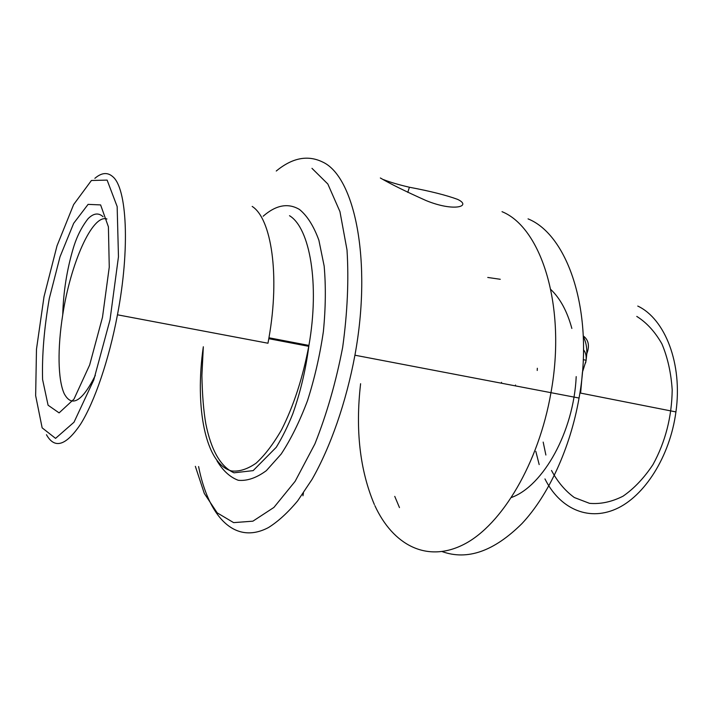 <?xml version="1.0" encoding="UTF-8"?>
<svg xmlns="http://www.w3.org/2000/svg" width="713" height="713" viewBox="0 0 713 713"><rect width="100%" height="100%" fill="white"/><g stroke="black" fill="none" stroke-linecap="round" stroke-linejoin="round"><path stroke-width="1.07" d="M583.305 336.67C585.81 341.349 586.977 347.035 586.808 353.737L586.059 360.733L582.423 372.213M583.501 349.833C585.631 352.275 586.496 355.751 586.086 360.27M585.872 361.678L585.596 362.953M501.533 382.328L501.391 383.202L501.533 382.328M515.374 385.876L515.517 385.011L515.374 385.876M302.936 495.785L303.453 492.95M383.549 179.631C390.091 182.207 398.71 184.747 409.414 187.243C430.082 191.12 446.133 195.157 457.55 199.355C472.247 206.164 454.413 212.198 426.116 200.576C405.635 191.423 390.385 183.892 380.35 177.974M107.119 180.104L117.155 206.556L118.465 256.733L110.025 319.834L93.768 379.949L74 422.23L55.561 438.37L42.147 427.845L35.65 395.653L36.479 349.245L44.019 296.661L57.013 245.825L73.644 204.56L91.416 180.487L107.119 180.104M94.874 178.33C101.558 172.608 107.511 172.047 112.743 176.655C126.941 187.982 130.194 248.445 117.458 314.798C109.009 359.753 94.624 401.695 80.676 424.03C66.051 445.768 54.651 449.333 46.461 434.716M252.179 206.422C271.359 218.526 280.049 275.093 268.953 337.775L267.981 343.229L117.458 314.798M311.973 168.339L327.828 183.999L339.949 211.609L347.008 249.951C348.898 280.138 347.445 312.606 342.668 347.338C335.983 382.016 326.723 414.226 314.879 443.967L295.146 481.311L273.899 507.442L252.892 521.176L233.623 522.629L217.18 512.843L204.301 493.449L195.353 466.347M276.261 171.022C292.268 157.84 307.659 154.801 322.428 161.931C354.548 176.164 372.391 260.388 354.922 355.208C346.188 402.248 330.627 446.766 312.044 479.386L297.704 500.82C287.874 512.62 278.106 521.542 268.409 527.584C234.488 545.445 208.321 516.23 198.597 466.56M502.023 211.672C541.39 227.625 566.701 306.643 550.962 392.676C566.701 306.643 541.39 227.625 502.023 211.672M535.811 451.329L539.188 464.582M544.964 478.922C559.286 507.799 587.2 521.649 615.809 509.064C644.329 496.596 669.988 456.605 675.924 411.918C682.778 363.871 665.086 318.889 637.761 306.064M675.924 411.918L580.623 393.104L582.396 372.551M511.569 497.442C543.342 485.874 573.769 431.49 576.202 376.607M571.853 328.452C567.236 311.447 560.231 298.462 550.828 289.514M394.761 496.382L399.467 507.594M442.301 551.648C467.514 560.614 494.064 551.265 521.961 523.583C548.333 495.49 570.222 448.495 579.054 398.041C594.544 313.274 568.323 235.032 528.048 218.873M360.6 383.719C355.288 429.939 359.878 470.224 374.37 504.554M374.869 505.642C392.854 544.794 426.882 563.644 464.421 544.108C501.792 524.723 538.654 463.503 550.962 392.676L354.922 355.208M95.328 375.421C82.093 401.66 71.719 407.738 64.206 393.656C57.771 379.53 57.45 347.935 62.744 314.772C70.551 263.587 92.244 213.855 106.95 218.998M100.613 204.916L108.412 226.841L109.258 267.125L102.503 317.196L89.66 364.976L73.965 399.128L59.108 412.889L48.083 405.216L42.593 379.548C41.907 355.35 44.144 328.337 49.295 298.515L60.017 256.787L73.671 223.303L88.091 204.373L100.613 204.916M289.514 215.7C309.888 227.991 319.763 283.872 308.925 345.431C302.865 377.569 293.738 405.697 281.555 429.805C273.302 444.092 264.826 455.206 256.11 463.174C247.491 469.154 239.345 471.756 231.68 470.972C205.335 464.457 194.569 407.078 203.321 346.759L201.904 375.528C202.278 394.949 203.588 411.036 205.816 423.78C211.191 450.358 220.584 466.703 233.998 472.817L253.142 470.633L276.27 447.274C282.375 437.301 287.874 426.16 292.785 413.834C300.512 391.998 305.895 369.2 308.925 345.431L268.953 337.775M263.159 216.226C276.029 204.97 288.15 202.733 299.522 209.497C307.258 215.834 313.711 226.074 318.88 240.219L324.157 266.056C325.939 286.198 325.681 308.052 323.372 331.616C319.861 355.466 314.585 378.469 307.526 400.617C299.647 421.508 290.859 439.333 281.154 454.083L266.35 470.651C256.43 477.951 247.072 481.159 238.267 480.286C230.014 477.193 222.919 470.696 216.984 460.803M500.259 279.282L487.754 277.455M537.219 370.466L537.335 368.256M543.181 442.087L545.882 455.019M551.505 470.473C557.593 481.854 565.204 490.874 574.339 497.531L589.499 503.333C600.489 504.305 611.656 501.934 623.01 496.203C634.115 488.53 644.124 477.96 653.037 464.502C665.434 441.793 671.815 416.918 672.199 389.886C671.085 372.819 667.644 357.471 661.887 343.844C654.98 331.714 646.611 322.57 636.78 316.42M586.817 353.675C588.626 349.014 590.319 341.081 583.279 335.966M583.243 359.664L586.139 360.279M407.783 192.385L409.405 187.234M268.801 338.693L308.818 346.34M62.744 314.772C63.359 291.902 66.897 269.648 73.35 248.008C76.763 236.671 81.665 226.912 88.047 218.722C93.528 213.196 98.537 212.536 103.082 216.734M579.054 398.041L550.962 392.676"/></g></svg>

